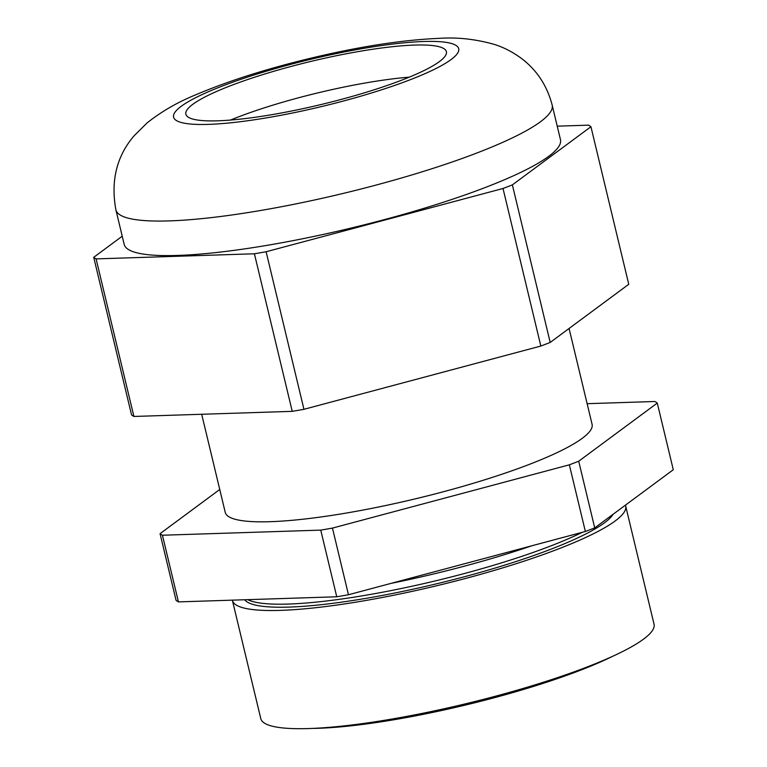 <?xml version="1.0" encoding="UTF-8"?>
<svg xmlns="http://www.w3.org/2000/svg" width="767" height="767" viewBox="0 0 767 767"><rect width="100%" height="100%" fill="white"/><g stroke="black" fill="none" stroke-linecap="round" stroke-linejoin="round"><path stroke-width="1.15" d="M569.076 328.468L592.086 424.333A188.634 31.188 166.5 0 1 529.096 464.476A188.634 31.188 166.5 0 1 335.879 514.762A188.634 31.188 166.5 0 1 225.249 512.404L201.692 414.266M332.466 528.089L569.354 464.821L585.365 531.483L348.467 594.751L332.466 528.089A259.093 42.837 166.5 0 1 320.75 530.122L336.751 596.784L178.433 601.894A259.093 42.837 166.5 0 1 176.065 600.321L160.063 533.659L219.745 489.49M578.711 461.226L657.281 403.068L673.282 469.73L594.713 527.888L578.711 461.226A259.093 42.837 166.5 0 1 569.354 464.821M587.129 403.691L654.913 401.496A259.093 42.837 166.5 0 1 657.281 403.068M178.433 601.894L162.431 535.232A259.093 42.837 166.5 0 1 160.063 533.659M162.431 535.232L320.75 530.122M348.467 594.751A259.093 42.837 166.5 0 1 336.751 596.784M594.713 527.888A259.093 42.837 166.5 0 1 585.365 531.483M612.565 656.341A190.59 31.505 166.5 0 1 579.814 670.483A190.59 31.505 166.5 0 1 312.332 728.42M613.101 514.274A190.59 31.505 166.5 0 1 550.716 549.277A190.59 31.505 166.5 0 1 361.554 599.104A190.59 31.505 166.5 0 1 244.702 599.756M625.402 505.175A202.22 33.432 166.5 0 1 625.671 505.999A202.22 33.432 166.5 0 1 558.146 549.038A202.22 33.432 166.5 0 1 350.998 602.939A202.22 33.432 166.5 0 1 232.411 600.417A202.22 33.432 166.5 0 1 232.353 600.158M625.671 505.999L654.04 624.175A202.22 33.432 166.5 0 1 586.515 667.213A202.22 33.432 166.5 0 1 379.368 721.114A202.22 33.432 166.5 0 1 260.78 718.593L232.411 600.417M273.627 598.826A203.955 33.719 -13.5 0 0 279.111 598.644M391.199 583.342A203.955 33.719 -13.5 0 0 531.713 545.816M560.466 139.652A224.338 37.084 166.5 0 1 350.989 228.087A224.338 37.084 166.5 0 1 124.187 244.395L115.894 209.851A224.338 37.084 166.5 0 0 342.696 193.543A224.338 37.084 166.5 0 0 552.173 105.108L560.466 139.652M540.84 346.042L503.018 188.481A259.093 42.837 -13.5 0 0 512.366 184.876L590.935 126.728L628.758 284.289L550.188 342.446A259.093 42.837 -13.5 0 1 540.84 346.042L303.953 409.31A259.093 42.837 -13.5 0 1 292.237 411.342L133.909 416.462A259.093 42.837 -13.5 0 1 131.55 414.889L93.718 257.319L122.231 236.217M93.718 257.319A259.093 42.837 -13.5 0 0 96.086 258.891L133.909 416.462M292.237 411.342L254.404 253.781L96.086 258.891M254.404 253.781A259.093 42.837 -13.5 0 0 266.12 251.749L303.953 409.31M503.018 188.481L266.12 251.749M590.935 126.728A259.093 42.837 -13.5 0 0 588.567 125.155L557.226 126.171M512.366 184.876L550.188 342.446M230.608 85.703A133.966 22.147 -13.5 0 0 185.873 114.216A133.966 22.147 -13.5 0 0 321.306 104.475A133.966 22.147 -13.5 0 0 446.404 51.667A133.966 22.147 -13.5 0 0 367.834 49.999A133.966 22.147 -13.5 0 0 230.608 85.703M409.3 77.141A133.966 22.147 -13.5 0 0 238.125 117.035A133.966 22.147 -13.5 0 0 230.493 120.074M582.393 532.279A190.59 31.505 166.5 0 1 549.987 546.248A190.59 31.505 166.5 0 1 247.722 599.66M423.815 41.495A146.612 24.237 -13.5 0 0 181.242 106.287A146.612 24.237 -13.5 0 0 343.357 101.043A146.612 24.237 -13.5 0 0 423.815 41.495M552.173 105.108C547.015 85.405 536.603 69.711 520.937 58.043C512.251 51.773 503.411 47.238 494.427 44.448C475.828 39.146 457.42 37.113 439.194 38.35C402.023 39.942 358.793 46.662 309.513 58.503C265.478 69.145 227.425 81.302 195.345 94.974C177.493 102.26 161.415 111.57 147.111 122.893L134.254 135.634C116.709 155.979 110.592 180.724 115.894 209.851"/></g></svg>
